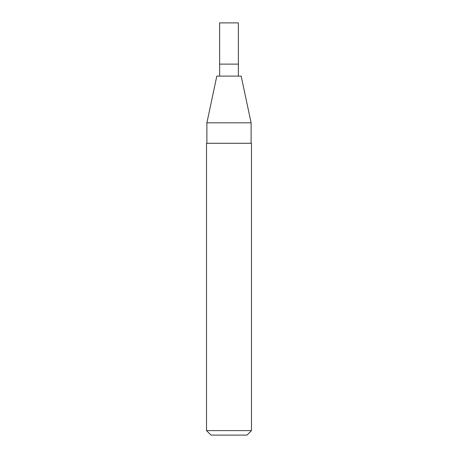 <?xml version="1.0" encoding="UTF-8"?>
<svg xmlns="http://www.w3.org/2000/svg" width="458" height="458" viewBox="0 0 458 458"><rect width="100%" height="100%" fill="white"/><g stroke="black" fill="none" stroke-linecap="round" stroke-linejoin="round"><path stroke-width="0.34" stroke-dasharray="2.29 1.72" d="M241.177 76.114L216.823 76.114M229 76.114L238.366 76.114L229 76.114M251.11 122.83L206.89 122.83M229 143.268L251.11 143.268L229 143.268M251.482 143.268L206.518 143.268M251.482 430.606L206.518 430.606M246.988 435.1L211.012 435.1M238.366 64.12L219.634 64.12L238.366 64.12M238.366 22.9L219.634 22.9"/><path stroke-width="0.69" d="M229 76.114L241.177 76.114L251.11 122.83L206.89 122.83L216.823 76.114L229 76.114M229 143.268L251.482 143.268L251.482 430.606L206.518 430.606L206.518 143.268L229 143.268M206.518 430.606L211.012 435.1L246.988 435.1L251.482 430.606M219.634 76.114L219.634 64.12L238.366 64.12L238.366 22.9L219.634 22.9L219.634 64.12L238.366 64.12L238.366 76.114M251.11 143.268L251.11 122.83M206.89 143.268L206.89 122.83"/></g></svg>
